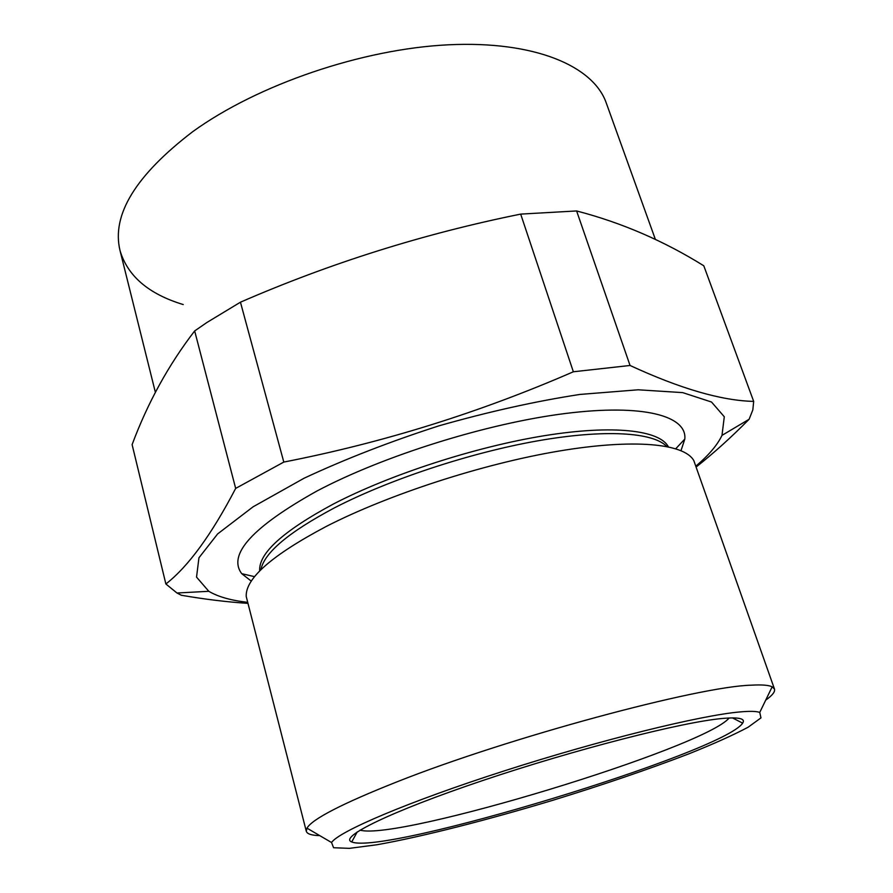 <?xml version="1.0" encoding="UTF-8"?>
<svg xmlns="http://www.w3.org/2000/svg" width="893" height="893" viewBox="0 0 893 893"><rect width="100%" height="100%" fill="white"/><g stroke="black" fill="none" stroke-linecap="round" stroke-linejoin="round"><path stroke-width="1.34" d="M235.663 488.404L283.807 462.072C383.13 442.694 479.641 412.588 573.351 371.778L520.686 214.108C423.907 233.676 330.499 263.033 240.451 302.191L206.919 322.485L194.663 330.935C168.576 364.857 147.725 402.754 132.108 444.614L165.875 583.989C188.267 566.553 211.529 534.695 235.663 488.404L194.663 330.935M573.351 371.778L630.045 365.471L576.61 210.949L520.686 214.108M283.807 462.072L240.451 302.191M247.729 603.344C226.9 601.994 204.765 599.292 181.346 595.251L176.993 593.008L165.875 583.989M630.045 365.471C680.332 388.712 721.544 400.678 753.681 401.392L752.832 409.887L749.127 419.252C731.11 437.458 713.496 453.343 696.294 466.894M753.681 401.392L703.796 265.79C663.789 240.876 621.394 222.603 576.61 210.949M183.244 304.558C148.751 294.11 127.688 276.149 120.053 250.687C111.324 215.023 135.591 175.318 192.855 131.572C257.843 84.601 362.268 48.925 448.554 44.795C535.019 40.631 593.454 66.182 606.258 102.963L655.395 239.458M247.461 602.295C230.93 600.431 218.048 596.77 208.806 591.3L196.538 577.112L198.949 557.768L217.646 533.914L253.099 506.8L304.111 478.213C345.033 459.102 389.94 441.655 438.82 425.872C488.225 411.796 535.242 401.314 579.881 394.438L638.171 389.794L682.71 392.619L711.52 402.029L724.29 416.763L721.99 435.382C717.358 445.071 708.685 455.274 695.993 466.023M251.324 581.153L241.735 573.674C227.447 554.586 252.429 527.082 316.702 491.15C383.521 455.731 487.377 423.249 565.481 413.481C643.808 403.636 687.13 415.971 684.819 439.055L681.013 450.608M319.727 835.614C311.612 835.413 307.136 833.973 306.31 831.294L246.234 596.535C245.24 578.575 271.963 555.178 326.425 526.345C388.656 494.488 482.477 463.958 558.337 451.166C634.32 438.34 684.406 443.62 693.794 460.565L774.477 689.05C775.28 691.74 772.356 695.424 765.725 700.112M306.31 831.294L306.98 828.146C312.338 818.97 342.332 803.533 396.961 781.855C508.642 737.451 698.996 686.304 751.381 685.177C761.874 684.585 768.806 685.132 772.166 686.817L774.477 689.05M722.292 718.485C738.957 716.99 745.744 718.552 742.641 723.163C723.587 752.419 383.845 855.639 351.742 841.932C338.425 837.333 389.995 811.726 482.499 780.605C574.813 749.484 682.632 721.968 722.292 718.485M740.208 711.911C701.407 715.159 600.877 739.817 504.712 770.748C408.436 801.668 338.737 831.461 331.549 842.523L333.58 847.736L349.464 848.35L376.902 844.756C421.753 836.797 486.674 820.22 552.6 800.351C602.976 784.858 648.43 769.342 688.95 753.804C713.63 743.902 733.354 735.051 748.1 727.237L760.959 717.894L759.753 712.424C756.494 711.208 749.975 711.04 740.208 711.911M360.035 830.133C397.631 841.228 704.108 748.111 729.179 717.972M260.868 569.79C264.127 552.856 288.651 532.206 334.451 507.849C389.114 479.574 469.874 452.829 537.452 440.885C605.108 428.953 653.263 432.301 666.758 446.467M259.718 570.951C258.356 553.493 282.902 531.19 333.379 504.02C390.308 474.44 475.589 446.757 544.663 435.65C613.837 424.521 659.782 430.27 668.366 446.79M759.753 712.424L772.166 686.817M331.549 842.523L306.98 828.146M155.382 392.362L120.053 250.687M357.233 831.908L351.742 841.932M732.494 717.894L742.641 723.163M721.99 435.382L749.127 419.252M208.806 591.3L176.993 593.008M675.789 448.71L684.819 439.055M254.605 576.666L241.735 573.674"/></g></svg>
